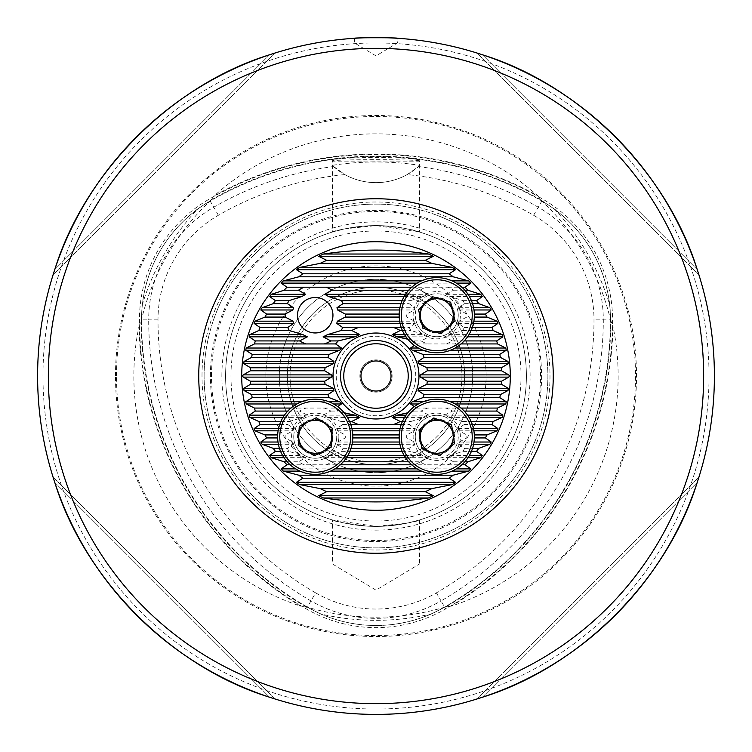 <?xml version="1.0" encoding="UTF-8"?>
<svg xmlns="http://www.w3.org/2000/svg" width="752" height="752" viewBox="0 0 752 752"><rect width="100%" height="100%" fill="white"/><g stroke="black" fill="none" stroke-linecap="round" stroke-linejoin="round"><path stroke-width="0.56" stroke-dasharray="3.76 2.82" d="M315.614 592.858A315.22 315.22 0 0 1 158.005 319.873A120.781 120.781 0 0 1 218.39 215.269A315.22 315.22 0 0 1 344.82 174.586A64.456 64.456 0 0 0 407.18 174.586A315.22 315.22 0 0 1 533.61 215.269A120.781 120.781 0 0 1 593.995 319.873A315.22 315.22 0 0 1 436.386 592.858A120.781 120.781 0 0 1 315.614 592.858L307.38 607.118A137.24 137.24 0 0 0 444.62 607.118L431.714 613.886A244.325 244.325 0 0 1 320.286 613.886C357.313 629.396 394.452 629.396 431.714 613.886M407.18 174.586L418.601 166.549A324.526 324.526 0 0 1 538.263 207.214A130.077 130.077 0 0 1 603.301 319.873A324.526 324.526 0 0 1 441.039 600.914L445.673 608.932A139.336 139.336 0 0 1 306.327 608.932A333.775 333.775 0 0 1 139.44 319.873A139.336 139.336 0 0 1 209.112 199.195A333.775 333.775 0 0 1 542.888 199.195A139.336 139.336 0 0 1 612.56 319.873A333.775 333.775 0 0 1 445.673 608.932L444.62 607.118A331.688 331.688 0 0 0 610.464 319.873A331.688 331.688 0 0 1 444.62 607.118A137.249 137.249 0 0 1 307.38 607.118A331.688 331.688 0 0 1 141.536 319.873A137.24 137.24 0 0 1 210.156 201.01A331.688 331.688 0 0 1 541.844 201.01A137.24 137.24 0 0 1 610.464 319.873L612.983 326.283A334.264 334.264 0 0 1 451.435 606.093A242.144 242.144 0 0 0 612.983 326.283M436.386 592.858L441.039 600.914A130.077 130.077 0 0 1 310.961 600.914A324.526 324.526 0 0 1 148.699 319.873L141.536 319.873A331.688 331.688 0 0 0 307.38 607.118L320.286 613.886M307.22 607.39L300.565 606.093A334.264 334.264 0 0 1 139.017 326.283A242.144 242.144 0 0 0 300.565 606.093M451.435 606.093L445.833 606.845A241.176 241.176 0 0 1 306.167 606.845M445.833 606.845L444.78 607.39M139.017 326.283L141.169 321.057L142.128 305.303C147.204 265.484 165.778 233.317 197.842 208.802L211.002 200.098L214.452 195.623A334.264 334.264 0 0 1 537.548 195.623A242.144 242.144 0 0 0 214.452 195.623M141.169 321.057A241.176 241.176 0 0 1 211.002 200.098M537.548 195.623L540.998 200.098L554.158 208.802C586.109 233.12 604.674 265.287 609.872 305.303L610.784 319.873M540.998 200.098A241.176 241.176 0 0 1 610.831 321.057M510.288 376A134.288 134.288 0 0 0 376 241.712A134.288 134.288 0 0 0 241.712 376A134.288 134.288 0 0 0 376 510.288A134.288 134.288 0 0 0 510.288 376A134.288 134.288 0 0 1 376 510.288A134.288 134.288 0 0 1 241.712 376M406.747 434.929A30.08 30.08 0 0 0 406.71 437.937L414.39 442.026L415.038 444.263L409.013 448.352A30.08 30.08 0 0 0 410.47 451.36L423.376 455.458L427.23 457.686L420.058 461.784A30.08 30.08 0 0 0 425.829 464.792L447.713 464.792A30.08 30.08 0 0 0 453.484 461.784L446.312 457.686L450.166 455.458L463.072 451.36A30.08 30.08 0 0 0 464.529 448.352L458.504 444.263L459.152 442.026L466.832 437.937A30.08 30.08 0 0 0 466.795 434.929L458.983 430.83L458.259 428.602L464.238 424.504A30.08 30.08 0 0 0 462.687 421.496L449.16 417.398L444.639 415.17L452.413 411.071A30.08 30.08 0 0 0 445.767 408.063L427.775 408.063A30.08 30.08 0 0 0 421.129 411.071L428.903 415.17L424.382 417.398L410.855 421.496A30.08 30.08 0 0 0 409.304 424.504L415.283 428.602L414.559 430.83L406.747 434.929L399.218 434.929M454.499 436.771A17.728 17.728 0 0 0 436.771 419.043A17.728 17.728 0 0 0 419.043 436.771A17.728 17.728 0 0 0 436.771 454.499A17.728 17.728 0 0 0 454.499 436.771A17.728 17.728 0 0 0 436.771 419.043A17.728 17.728 0 0 0 419.043 436.771A17.728 17.728 0 0 0 436.771 454.499A17.728 17.728 0 0 0 454.499 436.771M285.205 434.929A30.08 30.08 0 0 0 285.168 437.937L292.848 442.026L293.496 444.263L287.471 448.352A30.08 30.08 0 0 0 288.928 451.36L301.834 455.458L305.688 457.686L298.516 461.784A30.08 30.08 0 0 0 304.287 464.792L326.171 464.792A30.08 30.08 0 0 0 331.942 461.784L324.77 457.686L328.624 455.458L341.53 451.36A30.08 30.08 0 0 0 342.987 448.352L336.962 444.263L337.61 442.026L345.29 437.937A30.08 30.08 0 0 0 345.253 434.929L337.441 430.83L336.717 428.602L342.696 424.504A30.08 30.08 0 0 0 341.145 421.496L327.618 417.398L323.097 415.17L330.871 411.071A30.08 30.08 0 0 0 324.225 408.063L306.233 408.063A30.08 30.08 0 0 0 299.587 411.071L307.361 415.17L302.84 417.398L289.313 421.496A30.08 30.08 0 0 0 287.762 424.504L293.741 428.602L293.017 430.83L285.205 434.929L277.676 434.929M332.957 436.771A17.728 17.728 0 0 0 315.229 419.043A17.728 17.728 0 0 0 297.501 436.771A17.728 17.728 0 0 0 315.229 454.499A17.728 17.728 0 0 0 332.957 436.771A17.728 17.728 0 0 0 315.229 419.043A17.728 17.728 0 0 0 297.501 436.771A17.728 17.728 0 0 0 315.229 454.499A17.728 17.728 0 0 0 332.957 436.771M452.413 340.929L444.639 336.83L449.16 334.602L462.687 330.504A30.08 30.08 0 0 0 464.238 327.496L458.259 323.398L458.983 321.17L466.795 317.071A30.08 30.08 0 0 0 466.832 314.063L459.152 309.974L458.504 307.737L464.529 303.648A30.08 30.08 0 0 0 463.072 300.64L450.166 296.542L446.312 294.314L453.484 290.216A30.08 30.08 0 0 0 447.713 287.208L425.829 287.208A30.08 30.08 0 0 0 420.058 290.216L427.23 294.314L423.376 296.542L410.47 300.64A30.08 30.08 0 0 0 409.013 303.648L415.038 307.737L414.39 309.974L406.71 314.063A30.08 30.08 0 0 0 406.747 317.071L414.559 321.17L415.283 323.398L409.304 327.496A30.08 30.08 0 0 0 410.855 330.504L424.382 334.602L428.903 336.83L421.129 340.929A30.08 30.08 0 0 0 427.775 343.937L445.767 343.937A30.08 30.08 0 0 0 452.413 340.929L464.219 340.929M454.499 315.229A17.728 17.728 0 0 0 436.771 297.501A17.728 17.728 0 0 0 419.043 315.229A17.728 17.728 0 0 0 436.771 332.957A17.728 17.728 0 0 0 454.499 315.229A17.728 17.728 0 0 0 436.771 297.501A17.728 17.728 0 0 0 419.043 315.229A17.728 17.728 0 0 0 436.771 332.957A17.728 17.728 0 0 0 454.499 315.229M332.957 315.229A17.728 17.728 0 0 0 315.229 297.501A17.728 17.728 0 0 0 297.501 315.229A17.728 17.728 0 0 0 315.229 332.957A17.728 17.728 0 0 0 332.957 315.229M354.512 38.286L354.512 42.967L397.488 42.967L354.512 42.967L376 55.883L397.488 42.967L397.488 38.286M382.815 225.75A150.4 150.4 0 0 1 526.4 376A150.4 150.4 0 0 1 376 526.4A150.4 150.4 0 0 1 225.6 376A150.4 150.4 0 0 1 369.185 225.75L382.815 225.75C405.535 228.354 417.764 230.45 419.513 232.03L419.513 161.163L332.299 160.975C326.659 156.369 425.228 156.35 419.701 160.975C422.746 159.292 329.385 159.283 332.299 160.975M419.513 232.03L376.009 225.6L345.215 228.787L332.487 232.03L332.487 161.163L419.701 160.975M419.513 519.97L419.513 564L332.487 564L376 590.141L419.513 564L332.487 564L332.487 519.97L375.991 526.4L406.785 523.213L419.513 519.97C417.774 521.55 405.535 523.646 382.815 526.25L369.185 526.25C346.465 523.646 334.236 521.55 332.487 519.97M115.488 376A260.512 260.512 0 0 1 376 115.488A260.512 260.512 0 0 1 636.512 376A260.512 260.512 0 0 1 376 636.512A260.512 260.512 0 0 1 115.488 376M714.4 376A338.4 338.4 0 0 1 376 714.4A338.4 338.4 0 0 1 37.6 376A338.4 338.4 0 0 1 376 37.6A338.4 338.4 0 0 1 714.4 376A338.4 338.4 0 0 0 376 37.6A338.4 338.4 0 0 0 37.6 376M279.312 376A96.688 96.688 0 0 1 376 279.312A96.688 96.688 0 0 1 472.688 376A96.688 96.688 0 0 1 376 472.688A96.688 96.688 0 0 1 279.312 376A96.688 96.688 0 0 1 376 279.312A96.688 96.688 0 0 1 472.688 376A96.688 96.688 0 0 1 376 472.688A96.688 96.688 0 0 1 279.312 376M287.367 376A88.633 88.633 0 0 1 376 287.367A88.633 88.633 0 0 1 464.633 376A88.633 88.633 0 0 0 376 287.367A88.633 88.633 0 0 0 287.367 376A88.633 88.633 0 0 0 376 464.633A88.633 88.633 0 0 0 464.633 376A88.633 88.633 0 0 1 376 464.633A88.633 88.633 0 0 1 287.367 376A88.633 88.633 0 0 1 376 287.367A88.633 88.633 0 0 1 464.633 376A88.633 88.633 0 0 1 376 464.633A88.633 88.633 0 0 1 287.367 376A88.633 88.633 0 0 1 376 287.367A88.633 88.633 0 0 1 464.633 376A88.633 88.633 0 0 1 376 464.633A88.633 88.633 0 0 1 287.367 376M265.888 376A110.112 110.112 0 0 1 376 265.888A110.112 110.112 0 0 1 486.112 376A110.112 110.112 0 0 1 376 486.112A110.112 110.112 0 0 1 265.888 376M332.487 232.03C334.226 230.45 346.465 228.354 369.185 225.75M225.6 376A150.4 150.4 0 0 0 369.185 526.25A150.4 150.4 0 0 1 225.6 376A150.4 150.4 0 0 1 376 225.6A150.4 150.4 0 0 1 526.4 376A150.4 150.4 0 0 1 376 526.4A150.4 150.4 0 0 1 225.6 376A150.4 150.4 0 0 1 376 225.6A150.4 150.4 0 0 1 526.4 376A150.4 150.4 0 0 1 376 526.4A150.4 150.4 0 0 1 225.6 376A150.4 150.4 0 0 1 376 225.6A150.4 150.4 0 0 1 526.4 376A150.4 150.4 0 0 1 382.815 526.25A150.4 150.4 0 0 0 526.4 376M204.112 376A171.888 171.888 0 0 1 376 204.112A171.888 171.888 0 0 1 547.888 376A171.888 171.888 0 0 1 376 547.888A171.888 171.888 0 0 1 204.112 376A171.888 171.888 0 0 1 376 204.112A171.888 171.888 0 0 1 547.888 376A171.888 171.888 0 0 1 376 547.888A171.888 171.888 0 0 1 204.112 376A171.888 171.888 0 0 1 376 204.112A171.888 171.888 0 0 1 547.888 376A171.888 171.888 0 0 1 376 547.888A171.888 171.888 0 0 1 204.112 376M221.878 376A154.122 154.122 0 0 1 376 221.878A154.122 154.122 0 0 1 530.122 376A154.122 154.122 0 0 1 376 530.122A154.122 154.122 0 0 1 221.878 376M211.491 376A164.509 164.509 0 0 1 376 211.491A164.509 164.509 0 0 1 540.509 376A164.509 164.509 0 0 1 376 540.509A164.509 164.509 0 0 1 211.491 376M202.006 376A173.994 173.994 0 0 1 376 202.006A173.994 173.994 0 0 1 549.994 376A173.994 173.994 0 0 1 376 549.994A173.994 173.994 0 0 1 202.006 376M408.233 376A32.233 32.233 0 0 0 376 343.767A32.233 32.233 0 0 0 343.767 376A32.233 32.233 0 0 0 376 408.233A32.233 32.233 0 0 0 408.233 376A32.233 32.233 0 0 0 376 343.767A32.233 32.233 0 0 0 343.767 376A32.233 32.233 0 0 0 376 408.233A32.233 32.233 0 0 0 408.233 376A32.233 32.233 0 0 0 376 343.767A32.233 32.233 0 0 0 343.767 376A32.233 32.233 0 0 0 376 408.233A32.233 32.233 0 0 0 408.233 376A32.233 32.233 0 0 1 376 408.233A32.233 32.233 0 0 1 343.767 376A32.233 32.233 0 0 1 376 343.767A32.233 32.233 0 0 1 408.233 376M415.753 376A39.753 39.753 0 0 0 376 336.247A39.753 39.753 0 0 0 336.247 376A39.753 39.753 0 0 0 376 415.753A39.753 39.753 0 0 0 415.753 376A39.753 39.753 0 0 0 376 336.247A39.753 39.753 0 0 0 336.247 376A39.753 39.753 0 0 0 376 415.753A39.753 39.753 0 0 0 415.753 376M407.828 339.227L413.797 340.929A51.568 51.568 0 0 1 416.382 343.937L414.314 345.394M54.783 482.455L269.545 697.217L54.783 482.455L52.978 476.853L54.783 482.455C84.816 579.811 172.189 667.184 269.545 697.217L275.147 699.022L52.978 476.853L275.147 699.022M476.853 699.022L482.455 697.217C579.811 667.184 667.184 579.811 697.217 482.455L699.022 476.853L476.853 699.022L699.022 476.853M275.147 52.978L269.545 54.783C172.189 84.816 84.816 172.189 54.783 269.545L52.978 275.147L275.147 52.978L52.978 275.147M699.022 275.147L697.217 269.545C667.184 172.189 579.811 84.816 482.455 54.783L476.853 52.978L699.022 275.147L476.853 52.978M418.601 166.549L419.898 165.374C390.72 160.862 361.449 160.862 332.102 165.374L344.82 174.586M158.005 319.873L148.699 319.873A130.077 130.077 0 0 1 213.737 207.214A324.526 324.526 0 0 1 333.399 166.549M414.314 406.606L416.382 408.063A51.568 51.568 0 0 1 413.797 411.071L407.828 412.773M344.172 412.773L338.203 411.071A51.568 51.568 0 0 1 335.618 408.063L337.686 406.606M419.898 165.374A64.456 64.456 0 0 1 332.102 165.374M416.382 343.937L427.775 343.937M413.797 340.929L421.129 340.929M445.767 343.937L461.061 343.937M402.414 330.504L410.855 330.504M401.23 327.496L409.304 327.496M464.238 327.496L472.312 327.496M462.687 330.504L471.128 330.504M399.19 314.063L406.71 314.063M399.218 317.071L406.747 317.071M466.832 314.063L474.352 314.063M466.795 317.071L474.324 317.071M402.113 300.64L410.47 300.64M400.995 303.648L409.013 303.648M463.072 300.64L471.429 300.64M464.529 303.648L472.538 303.648M411.701 287.208L425.829 287.208M408.693 290.216L420.058 290.216M447.713 287.208L461.841 287.208M453.484 290.216L464.849 290.216M290.939 408.063L306.233 408.063M324.225 408.063L335.618 408.063M416.382 408.063L427.775 408.063M445.767 408.063L461.061 408.063M341.145 421.496L349.586 421.496M462.687 421.496L471.128 421.496M402.414 421.496L410.855 421.496M280.872 421.496L289.313 421.496M413.797 411.071L421.129 411.071M330.871 411.071L338.203 411.071M452.413 411.071L464.219 411.071M287.781 411.071L299.587 411.071M466.795 434.929L474.324 434.929M345.253 434.929L352.782 434.929M401.23 424.504L409.304 424.504M342.696 424.504L350.77 424.504M464.238 424.504L472.312 424.504M279.688 424.504L287.762 424.504M464.529 448.352L472.538 448.352M342.987 448.352L351.005 448.352M400.995 448.352L409.013 448.352M279.462 448.352L287.471 448.352M345.29 437.937L352.81 437.937M399.19 437.937L406.71 437.937M466.832 437.937L474.352 437.937M277.648 437.937L285.168 437.937M453.484 461.784L464.849 461.784M331.942 461.784L343.307 461.784M408.693 461.784L420.058 461.784M287.151 461.784L298.516 461.784M341.53 451.36L349.887 451.36M402.113 451.36L410.47 451.36M463.072 451.36L471.429 451.36M280.571 451.36L288.928 451.36M326.171 464.792L340.299 464.792M411.701 464.792L425.829 464.792M447.713 464.792L461.841 464.792M290.159 464.792L304.287 464.792M415.856 320.136A21.488 21.488 0 0 1 431.864 294.314A21.488 21.488 0 0 1 457.686 310.322A21.488 21.488 0 0 0 431.864 294.314A21.488 21.488 0 0 0 415.856 320.136A21.488 21.488 0 0 0 441.678 336.144A21.488 21.488 0 0 0 457.686 310.322A21.488 21.488 0 0 1 441.678 336.144A21.488 21.488 0 0 1 415.856 320.136A21.488 21.488 0 0 0 441.678 336.144A21.488 21.488 0 0 0 457.686 310.322M419.936 319.177A17.296 17.296 0 0 0 440.719 332.064A17.296 17.296 0 0 0 453.606 311.281A17.296 17.296 0 0 0 432.823 298.394A17.296 17.296 0 0 0 419.936 319.177M400.167 323.821A37.6 37.6 0 0 0 445.363 351.833A37.6 37.6 0 0 0 473.375 306.637A37.6 37.6 0 0 0 428.179 278.625A37.6 37.6 0 0 0 400.167 323.821M441.123 333.775L422.887 328.267L418.535 309.73L432.419 296.683L450.655 302.191L455.007 320.728L441.123 333.775M293.778 435.596A21.488 21.488 0 0 1 316.404 415.32A21.488 21.488 0 0 1 336.68 437.946A21.488 21.488 0 0 0 316.404 415.32A21.488 21.488 0 0 0 293.778 435.596A21.488 21.488 0 0 0 314.054 458.222A21.488 21.488 0 0 0 336.68 437.946A21.488 21.488 0 0 1 314.054 458.222A21.488 21.488 0 0 1 293.778 435.596A21.488 21.488 0 0 0 314.054 458.222A21.488 21.488 0 0 0 336.68 437.946M297.961 435.831A17.296 17.296 0 0 0 314.289 454.039A17.296 17.296 0 0 0 332.497 437.711A17.296 17.296 0 0 0 316.169 419.503A17.296 17.296 0 0 0 297.961 435.831M277.685 434.722A37.6 37.6 0 0 0 313.18 474.315A37.6 37.6 0 0 0 352.773 438.82A37.6 37.6 0 0 0 317.278 399.227A37.6 37.6 0 0 0 277.685 434.722M314.186 455.787L298.234 445.381L299.277 426.365L316.272 417.755L332.224 428.161L331.181 447.177L314.186 455.787M444.479 416.721A21.488 21.488 0 0 1 456.821 444.479A21.488 21.488 0 0 1 429.054 456.821A21.488 21.488 0 0 0 456.821 444.479A21.488 21.488 0 0 0 444.479 416.721A21.488 21.488 0 0 0 416.721 429.054A21.488 21.488 0 0 0 429.054 456.821A21.488 21.488 0 0 1 416.721 429.054A21.488 21.488 0 0 1 444.479 416.721A21.488 21.488 0 0 0 416.721 429.054A21.488 21.488 0 0 0 429.054 456.821M442.975 420.631A17.296 17.296 0 0 0 420.631 430.558A17.296 17.296 0 0 0 430.558 452.911A17.296 17.296 0 0 0 452.911 442.975A17.296 17.296 0 0 0 442.975 420.631M450.269 401.681A37.6 37.6 0 0 0 401.681 423.273A37.6 37.6 0 0 0 423.273 471.861A37.6 37.6 0 0 0 471.861 450.269A37.6 37.6 0 0 0 450.269 401.681M418.996 429.937L433.801 417.952L451.585 424.795L454.546 443.605L439.741 455.59L421.957 448.747L418.996 429.937M418.967 376A42.967 42.967 0 0 1 376 418.967A42.967 42.967 0 0 1 333.033 376A42.967 42.967 0 0 1 376 333.033A42.967 42.967 0 0 1 418.967 376M367.249 389.527A16.112 16.112 0 0 1 362.473 367.249A16.112 16.112 0 0 1 384.751 362.473A16.112 16.112 0 0 1 389.527 384.751A16.112 16.112 0 0 1 367.249 389.527A16.112 16.112 0 0 1 362.473 367.249A16.112 16.112 0 0 1 384.751 362.473A16.112 16.112 0 0 1 389.527 384.751A16.112 16.112 0 0 1 367.249 389.527M422.671 303.836A85.944 85.944 0 0 1 448.164 422.671A85.944 85.944 0 0 1 329.329 448.164A85.944 85.944 0 0 1 303.836 329.329A85.944 85.944 0 0 1 422.671 303.836A85.944 85.944 0 0 1 448.164 422.671A85.944 85.944 0 0 1 329.329 448.164A85.944 85.944 0 0 1 303.836 329.329A85.944 85.944 0 0 1 422.671 303.836M218.39 215.269L210.156 201.01A331.688 331.688 0 0 1 541.844 201.01L542.004 200.737M533.61 215.269L541.844 201.01A137.249 137.249 0 0 1 610.464 319.873L593.995 319.873M142.128 305.303A244.325 244.325 0 0 1 197.842 208.802M554.158 208.802A244.325 244.325 0 0 1 609.872 305.303M116.485 376A259.515 259.515 0 0 1 376 116.485A259.515 259.515 0 0 1 635.515 376A259.515 259.515 0 0 1 376 635.515A259.515 259.515 0 0 1 116.485 376M709.033 376A333.033 333.033 0 0 1 376 709.033A333.033 333.033 0 0 1 42.967 376A333.033 333.033 0 0 1 376 42.967A333.033 333.033 0 0 1 709.033 376M230.967 376A145.033 145.033 0 0 1 376 230.967A145.033 145.033 0 0 1 521.033 376A145.033 145.033 0 0 1 376 521.033A145.033 145.033 0 0 1 230.967 376M210.41 376A165.59 165.59 0 0 1 376 210.41A165.59 165.59 0 0 1 541.59 376A165.59 165.59 0 0 1 376 541.59A165.59 165.59 0 0 1 210.41 376M610.897 320.173A332.121 332.121 0 0 1 445.109 607.334M210.212 200.483A332.121 332.121 0 0 1 541.788 200.483M141.216 319.873L141.536 319.873A137.249 137.249 0 0 1 210.156 201.01L209.996 200.737M306.891 607.334A332.121 332.121 0 0 1 141.103 320.173M482.455 697.217L697.217 482.455L482.455 697.217M269.545 54.783L54.783 269.545L269.545 54.783M697.217 269.545L482.455 54.783L697.217 269.545M423.113 350.263L450.429 350.263M418.385 348.026L455.157 348.026M404.548 334.602L424.382 334.602M405.995 336.83L428.903 336.83M444.639 336.83L467.547 336.83M449.16 334.602L468.994 334.602M458.259 323.398L473.469 323.398M458.983 321.17L473.901 321.17M400.073 323.398L415.283 323.398M399.641 321.17L414.559 321.17M459.152 309.974L474.004 309.974M458.504 307.737L473.619 307.737M399.538 309.974L414.39 309.974M399.923 307.737L415.038 307.737M450.166 296.542L469.398 296.542M446.312 294.314L468.017 294.314M404.144 296.542L423.376 296.542M405.525 294.314L427.23 294.314M417.21 283.119L456.332 283.119M421.468 280.881L452.074 280.881M418.385 403.974L455.157 403.974M423.113 401.737L450.429 401.737M296.843 403.974L333.615 403.974M405.995 415.17L428.903 415.17M404.548 417.398L424.382 417.398M449.16 417.398L468.994 417.398M444.639 415.17L467.547 415.17M327.618 417.398L347.452 417.398M323.097 415.17L346.005 415.17M284.453 415.17L307.361 415.17M283.006 417.398L302.84 417.398M458.983 430.83L473.901 430.83M458.259 428.602L473.469 428.602M337.441 430.83L352.359 430.83M399.641 430.83L414.559 430.83M336.717 428.602L351.927 428.602M400.073 428.602L415.283 428.602M278.531 428.602L293.741 428.602M278.099 430.83L293.017 430.83M458.504 444.263L473.619 444.263M459.152 442.026L474.004 442.026M336.962 444.263L352.077 444.263M399.923 444.263L415.038 444.263M337.61 442.026L352.462 442.026M399.538 442.026L414.39 442.026M277.996 442.026L292.848 442.026M278.381 444.263L293.496 444.263M446.312 457.686L468.017 457.686M450.166 455.458L469.398 455.458M324.77 457.686L346.475 457.686M405.525 457.686L427.23 457.686M328.624 455.458L347.856 455.458M404.144 455.458L423.376 455.458M282.602 455.458L301.834 455.458M283.983 457.686L305.688 457.686M295.668 468.881L334.79 468.881M417.21 468.881L456.332 468.881M301.571 401.737L328.887 401.737M299.926 471.119L330.532 471.119M421.468 471.119L452.074 471.119M459.782 309.833A23.632 23.632 0 0 0 431.375 292.218A23.632 23.632 0 0 0 413.76 320.625A23.632 23.632 0 0 0 442.167 338.24A23.632 23.632 0 0 0 459.782 309.833M338.832 438.059A23.632 23.632 0 0 0 316.517 413.168A23.632 23.632 0 0 0 291.626 435.483A23.632 23.632 0 0 0 313.941 460.374A23.632 23.632 0 0 0 338.832 438.059M428.283 458.833A23.632 23.632 0 0 0 458.833 445.259A23.632 23.632 0 0 0 445.259 414.709A23.632 23.632 0 0 0 414.709 428.283A23.632 23.632 0 0 0 428.283 458.833"/><path stroke-width="1.13" d="M340.553 376A35.447 35.447 0 0 1 376 340.553A35.447 35.447 0 0 1 411.447 376A35.447 35.447 0 0 1 376 411.447A35.447 35.447 0 0 1 340.553 376M408.233 376A32.233 32.233 0 0 0 376 343.767A32.233 32.233 0 0 0 343.767 376A32.233 32.233 0 0 0 376 408.233A32.233 32.233 0 0 0 408.233 376M330.871 340.929L323.097 336.83L327.618 334.602L341.145 330.504A30.08 30.08 0 0 0 342.696 327.496L336.717 323.398L337.441 321.17L345.253 317.071A30.08 30.08 0 0 0 345.29 314.063L337.61 309.974L336.962 307.737L342.987 303.648A30.08 30.08 0 0 0 341.53 300.64L328.624 296.542L324.77 294.314L331.942 290.216A30.08 30.08 0 0 0 326.171 287.208L304.287 287.208A30.08 30.08 0 0 0 298.516 290.216L305.688 294.314L301.834 296.542L288.928 300.64A30.08 30.08 0 0 0 287.471 303.648L293.496 307.737L292.848 309.974L285.168 314.063A30.08 30.08 0 0 0 285.205 317.071L293.017 321.17L293.741 323.398L287.762 327.496A30.08 30.08 0 0 0 289.313 330.504L302.84 334.602L307.361 336.83L299.587 340.929A30.08 30.08 0 0 0 306.233 343.937L324.225 343.937A30.08 30.08 0 0 0 330.871 340.929L338.203 340.929L354.935 336.83L359.757 334.602L351.729 330.504A51.568 51.568 0 0 1 358.497 327.496L393.503 327.496A51.568 51.568 0 0 1 400.271 330.504L392.243 334.602L397.065 336.83L407.828 339.227M332.957 315.229A17.728 17.728 0 0 0 315.229 297.501A17.728 17.728 0 0 0 297.501 315.229A17.728 17.728 0 0 0 315.229 332.957A17.728 17.728 0 0 0 332.957 315.229M397.488 38.286C398.833 37.544 353.158 37.544 354.512 38.286C353.196 37.544 398.814 37.544 397.488 38.286M714.4 376A338.4 338.4 0 0 1 376 714.4A338.4 338.4 0 0 1 37.6 376A338.4 338.4 0 0 1 376 37.6A338.4 338.4 0 0 1 714.4 376A338.4 338.4 0 0 0 376 37.6A338.4 338.4 0 0 0 37.6 376M337.686 406.606L341.427 403.974L339.735 401.737L329.197 397.648A51.568 51.568 0 0 1 327.919 394.64L333.973 390.542L333.258 388.314L325.09 384.216A51.568 51.568 0 0 1 324.695 381.208L331.538 377.119L332.168 376L331.538 374.881L324.695 370.792A51.568 51.568 0 0 1 325.09 367.784L333.258 363.686L333.973 361.458L327.919 357.36A51.568 51.568 0 0 1 329.197 354.352L339.735 350.263L341.427 348.026L335.618 343.937A51.568 51.568 0 0 1 338.203 340.929M414.314 345.394L410.573 348.026L412.265 350.263L422.803 354.352A51.568 51.568 0 0 1 424.081 357.36L418.027 361.458L418.742 363.686L426.91 367.784A51.568 51.568 0 0 1 427.305 370.792L420.462 374.881L419.832 376L420.462 377.119L427.305 381.208A51.568 51.568 0 0 1 426.91 384.216L418.742 388.314L418.027 390.542L424.081 394.64A51.568 51.568 0 0 1 422.803 397.648L412.265 401.737L410.573 403.974L414.314 406.606M418.967 376A42.967 42.967 0 0 0 376 333.033A42.967 42.967 0 0 0 333.033 376A42.967 42.967 0 0 0 376 418.967A42.967 42.967 0 0 0 418.967 376M242.576 376L243.225 377.119L250.416 381.208A125.687 125.687 0 0 0 250.576 384.216L243.789 388.314L244.015 390.542L251.694 394.64A125.687 125.687 0 0 0 252.183 397.648L245.735 401.737L246.195 403.974L254.467 408.063A125.687 125.687 0 0 0 255.304 411.071L249.128 415.17L249.843 417.398L258.829 421.496A125.687 125.687 0 0 0 260.042 424.504L254.082 428.602L255.069 430.83L264.977 434.929A125.687 125.687 0 0 0 266.622 437.937L260.794 442.026L262.11 444.263L273.22 448.352A125.687 125.687 0 0 0 275.411 451.36L269.611 455.458L271.322 457.686L284.134 461.784A125.687 125.687 0 0 0 287.038 464.792L281.116 468.881L283.354 471.119L298.826 475.208A125.687 125.687 0 0 0 302.859 478.216L296.448 482.314L299.522 484.542L320.22 488.64A125.687 125.687 0 0 0 326.763 491.648L318.613 495.737L323.529 497.974C358.328 503.22 393.305 503.22 428.471 497.974L433.387 495.737L425.237 491.648A125.687 125.687 0 0 0 431.78 488.64L452.478 484.542L455.552 482.314L449.141 478.216A125.687 125.687 0 0 0 453.174 475.208L468.646 471.119L470.884 468.881L464.962 464.792A125.687 125.687 0 0 0 467.866 461.784L480.678 457.686L482.389 455.458L476.589 451.36A125.687 125.687 0 0 0 478.78 448.352L489.89 444.263L491.206 442.026L485.378 437.937A125.687 125.687 0 0 0 487.023 434.929L496.931 430.83L497.918 428.602L491.958 424.504A125.687 125.687 0 0 0 493.171 421.496L502.157 417.398L502.872 415.17L496.696 411.071A125.687 125.687 0 0 0 497.533 408.063L505.805 403.974L506.265 401.737L499.817 397.648A125.687 125.687 0 0 0 500.306 394.64L507.985 390.542L508.211 388.314L501.424 384.216A125.687 125.687 0 0 0 501.584 381.208L508.775 377.119L509.424 376L508.775 374.881L501.584 370.792A125.687 125.687 0 0 0 501.424 367.784L508.211 363.686L507.985 361.458L500.306 357.36A125.687 125.687 0 0 0 499.817 354.352L506.265 350.263L505.805 348.026L497.533 343.937A125.687 125.687 0 0 0 496.696 340.929L502.872 336.83L502.157 334.602L493.171 330.504A125.687 125.687 0 0 0 491.958 327.496L497.918 323.398L496.931 321.17L487.023 317.071A125.687 125.687 0 0 0 485.378 314.063L491.206 309.974L489.89 307.737L478.78 303.648A125.687 125.687 0 0 0 476.589 300.64L482.389 296.542L480.678 294.314L467.866 290.216A125.687 125.687 0 0 0 464.962 287.208L470.884 283.119L468.646 280.881L453.174 276.792A125.687 125.687 0 0 0 449.141 273.784L455.552 269.686L452.478 267.458L431.78 263.36A125.687 125.687 0 0 0 425.237 260.352L433.387 256.263L428.471 254.026C393.672 248.78 358.695 248.78 323.529 254.026L318.613 256.263L326.763 260.352A125.687 125.687 0 0 0 320.22 263.36L299.522 267.458L296.448 269.686L302.859 273.784A125.687 125.687 0 0 0 298.826 276.792L283.354 280.881L281.116 283.119L287.038 287.208A125.687 125.687 0 0 0 284.134 290.216L271.322 294.314L269.611 296.542L275.411 300.64A125.687 125.687 0 0 0 273.22 303.648L262.11 307.737L260.794 309.974L266.622 314.063A125.687 125.687 0 0 0 264.977 317.071L255.069 321.17L254.082 323.398L260.042 327.496A125.687 125.687 0 0 0 258.829 330.504L249.843 334.602L249.128 336.83L255.304 340.929A125.687 125.687 0 0 0 254.467 343.937L246.195 348.026L245.735 350.263L252.183 354.352A125.687 125.687 0 0 0 251.694 357.36L244.015 361.458L243.789 363.686L250.576 367.784A125.687 125.687 0 0 0 250.416 370.792L243.225 374.881L242.576 376M241.712 376A134.288 134.288 0 0 0 376 510.288A134.288 134.288 0 0 0 510.288 376A134.288 134.288 0 0 0 376 241.712A134.288 134.288 0 0 0 241.712 376M275.147 699.022L269.545 697.217C172.189 667.184 84.816 579.811 54.783 482.455M699.022 476.853L697.217 482.455C667.184 579.811 579.811 667.184 482.455 697.217L476.853 699.022M52.978 275.147L54.783 269.545C84.816 172.189 172.189 84.816 269.545 54.783L275.147 52.978M476.853 52.978L482.455 54.783C579.811 84.816 667.184 172.189 697.217 269.545L699.022 275.147M407.828 412.773L397.065 415.17L392.243 417.398L400.271 421.496A51.568 51.568 0 0 1 393.503 424.504L358.497 424.504A51.568 51.568 0 0 1 351.729 421.496L359.757 417.398L354.935 415.17L344.172 412.773M250.416 381.208L324.695 381.208M250.416 370.792L324.695 370.792M250.576 367.784L325.09 367.784M426.91 367.784L501.424 367.784M427.305 370.792L501.584 370.792M427.305 381.208L501.584 381.208M422.803 354.352L499.817 354.352M424.081 357.36L500.306 357.36M252.183 354.352L329.197 354.352M324.225 343.937L335.618 343.937M464.219 340.929L496.696 340.929M461.061 343.937L497.533 343.937M254.467 343.937L306.233 343.937M255.304 340.929L299.587 340.929M400.271 330.504L402.414 330.504M393.503 327.496L401.23 327.496M342.696 327.496L358.497 327.496M341.145 330.504L351.729 330.504M472.312 327.496L491.958 327.496M471.128 330.504L493.171 330.504M258.829 330.504L289.313 330.504M260.042 327.496L287.762 327.496M345.29 314.063L399.19 314.063M345.253 317.071L399.218 317.071M474.352 314.063L485.378 314.063M474.324 317.071L487.023 317.071M264.977 317.071L285.205 317.071M266.622 314.063L285.168 314.063M341.53 300.64L402.113 300.64M342.987 303.648L400.995 303.648M471.429 300.64L476.589 300.64M472.538 303.648L478.78 303.648M273.22 303.648L287.471 303.648M275.411 300.64L288.928 300.64M326.171 287.208L411.701 287.208M331.942 290.216L408.693 290.216M461.841 287.208L464.962 287.208M464.849 290.216L467.866 290.216M284.134 290.216L298.516 290.216M287.038 287.208L304.287 287.208M251.694 357.36L327.919 357.36M298.826 276.792L453.174 276.792M302.859 273.784L449.141 273.784M320.22 263.36L431.78 263.36M326.763 260.352L425.237 260.352M251.694 394.64L327.919 394.64M426.91 384.216L501.424 384.216M424.081 394.64L500.306 394.64M422.803 397.648L499.817 397.648M254.467 408.063L290.939 408.063M461.061 408.063L497.533 408.063M349.586 421.496L351.729 421.496M471.128 421.496L493.171 421.496M400.271 421.496L402.414 421.496M258.829 421.496L280.872 421.496M464.219 411.071L496.696 411.071M255.304 411.071L287.781 411.071M474.324 434.929L487.023 434.929M352.782 434.929L399.218 434.929M264.977 434.929L277.676 434.929M393.503 424.504L401.23 424.504M350.77 424.504L358.497 424.504M472.312 424.504L491.958 424.504M260.042 424.504L279.688 424.504M472.538 448.352L478.78 448.352M351.005 448.352L400.995 448.352M273.22 448.352L279.462 448.352M352.81 437.937L399.19 437.937M474.352 437.937L485.378 437.937M266.622 437.937L277.648 437.937M464.849 461.784L467.866 461.784M343.307 461.784L408.693 461.784M284.134 461.784L287.151 461.784M349.887 451.36L402.113 451.36M471.429 451.36L476.589 451.36M275.411 451.36L280.571 451.36M340.299 464.792L411.701 464.792M461.841 464.792L464.962 464.792M287.038 464.792L290.159 464.792M250.576 384.216L325.09 384.216M252.183 397.648L329.197 397.648M298.826 475.208L453.174 475.208M320.22 488.64L431.78 488.64M302.859 478.216L449.141 478.216M326.763 491.648L425.237 491.648M425.482 303.206A16.497 16.497 0 0 0 432.005 331.021A16.497 16.497 0 0 0 452.826 311.46A16.497 16.497 0 0 0 425.482 303.206M473.375 306.637A37.6 37.6 0 0 1 445.363 351.833A37.6 37.6 0 0 1 400.167 323.821A37.6 37.6 0 0 1 428.179 278.625A37.6 37.6 0 0 1 473.375 306.637A37.6 37.6 0 0 0 428.179 278.625A37.6 37.6 0 0 0 400.167 323.821M441.123 333.775L422.887 328.267L418.535 309.73L432.419 296.683L450.655 302.191L455.007 320.728L441.123 333.775M307.775 422.06A16.497 16.497 0 0 0 306.214 450.589A16.497 16.497 0 0 0 331.698 437.673A16.497 16.497 0 0 0 307.775 422.06M352.773 438.82A37.6 37.6 0 0 1 313.18 474.315A37.6 37.6 0 0 1 277.685 434.722A37.6 37.6 0 0 1 317.278 399.227A37.6 37.6 0 0 1 352.773 438.82A37.6 37.6 0 0 0 317.278 399.227A37.6 37.6 0 0 0 277.685 434.722M314.186 455.787L298.234 445.381L299.277 426.365L316.272 417.755L332.224 428.161L331.181 447.177L314.186 455.787M453.061 434.205A16.497 16.497 0 0 0 426.393 423.94A16.497 16.497 0 0 0 430.849 452.168A16.497 16.497 0 0 0 453.061 434.205M423.273 471.861A37.6 37.6 0 0 1 401.681 423.273A37.6 37.6 0 0 1 450.269 401.681A37.6 37.6 0 0 1 471.861 450.269A37.6 37.6 0 0 1 423.273 471.861A37.6 37.6 0 0 0 471.861 450.269A37.6 37.6 0 0 0 450.269 401.681M418.996 429.937L433.801 417.952L451.585 424.795L454.546 443.605L439.741 455.59L421.957 448.747L418.996 429.937M360.96 376A15.04 15.04 0 0 1 376 360.96A15.04 15.04 0 0 1 391.04 376A15.04 15.04 0 0 1 376 391.04A15.04 15.04 0 0 1 360.96 376M198.744 376A177.256 177.256 0 0 1 376 198.744A177.256 177.256 0 0 1 553.256 376A177.256 177.256 0 0 1 376 553.256A177.256 177.256 0 0 1 198.744 376M703.656 376A327.656 327.656 0 0 1 376 703.656A327.656 327.656 0 0 1 48.344 376A327.656 327.656 0 0 1 376 48.344A327.656 327.656 0 0 1 703.656 376M243.225 377.119L331.538 377.119M243.225 374.881L331.538 374.881M420.462 377.119L508.775 377.119M420.462 374.881L508.775 374.881M418.742 363.686L508.211 363.686M418.027 361.458L507.985 361.458M412.265 350.263L423.113 350.263M450.429 350.263L506.265 350.263M410.573 348.026L418.385 348.026M455.157 348.026L505.805 348.026M245.735 350.263L339.735 350.263M246.195 348.026L341.427 348.026M392.243 334.602L404.548 334.602M397.065 336.83L405.995 336.83M467.547 336.83L502.872 336.83M468.994 334.602L502.157 334.602M323.097 336.83L354.935 336.83M327.618 334.602L359.757 334.602M249.843 334.602L302.84 334.602M249.128 336.83L307.361 336.83M473.469 323.398L497.918 323.398M473.901 321.17L496.931 321.17M336.717 323.398L400.073 323.398M337.441 321.17L399.641 321.17M255.069 321.17L293.017 321.17M254.082 323.398L293.741 323.398M474.004 309.974L491.206 309.974M473.619 307.737L489.89 307.737M337.61 309.974L399.538 309.974M336.962 307.737L399.923 307.737M262.11 307.737L293.496 307.737M260.794 309.974L292.848 309.974M469.398 296.542L482.389 296.542M468.017 294.314L480.678 294.314M328.624 296.542L404.144 296.542M324.77 294.314L405.525 294.314M271.322 294.314L305.688 294.314M269.611 296.542L301.834 296.542M281.116 283.119L417.21 283.119M456.332 283.119L470.884 283.119M243.789 363.686L333.258 363.686M244.015 361.458L333.973 361.458M283.354 280.881L421.468 280.881M452.074 280.881L468.646 280.881M296.448 269.686L455.552 269.686M299.522 267.458L452.478 267.458M318.613 256.263L433.387 256.263M323.529 254.026L428.471 254.026M418.027 390.542L507.985 390.542M418.742 388.314L508.211 388.314M244.015 390.542L333.973 390.542M410.573 403.974L418.385 403.974M455.157 403.974L505.805 403.974M412.265 401.737L423.113 401.737M450.429 401.737L506.265 401.737M246.195 403.974L296.843 403.974M333.615 403.974L341.427 403.974M397.065 415.17L405.995 415.17M392.243 417.398L404.548 417.398M468.994 417.398L502.157 417.398M467.547 415.17L502.872 415.17M347.452 417.398L359.757 417.398M346.005 415.17L354.935 415.17M249.128 415.17L284.453 415.17M249.843 417.398L283.006 417.398M473.901 430.83L496.931 430.83M473.469 428.602L497.918 428.602M352.359 430.83L399.641 430.83M351.927 428.602L400.073 428.602M254.082 428.602L278.531 428.602M255.069 430.83L278.099 430.83M473.619 444.263L489.89 444.263M474.004 442.026L491.206 442.026M352.077 444.263L399.923 444.263M352.462 442.026L399.538 442.026M260.794 442.026L277.996 442.026M262.11 444.263L278.381 444.263M468.017 457.686L480.678 457.686M469.398 455.458L482.389 455.458M346.475 457.686L405.525 457.686M347.856 455.458L404.144 455.458M269.611 455.458L282.602 455.458M271.322 457.686L283.983 457.686M281.116 468.881L295.668 468.881M334.79 468.881L417.21 468.881M456.332 468.881L470.884 468.881M243.789 388.314L333.258 388.314M245.735 401.737L301.571 401.737M328.887 401.737L339.735 401.737M283.354 471.119L299.926 471.119M330.532 471.119L421.468 471.119M452.074 471.119L468.646 471.119M299.522 484.542L452.478 484.542M296.448 482.314L455.552 482.314M323.529 497.974L428.471 497.974M318.613 495.737L433.387 495.737M402.254 323.332A35.447 35.447 0 0 0 444.874 349.746A35.447 35.447 0 0 0 471.288 307.126A35.447 35.447 0 0 0 428.668 280.712A35.447 35.447 0 0 0 402.254 323.332M279.829 434.835A35.447 35.447 0 0 0 313.293 472.171A35.447 35.447 0 0 0 350.629 438.707A35.447 35.447 0 0 0 317.165 401.371A35.447 35.447 0 0 0 279.829 434.835M449.499 403.683A35.447 35.447 0 0 0 403.683 424.043A35.447 35.447 0 0 0 424.043 469.859A35.447 35.447 0 0 0 469.859 449.499A35.447 35.447 0 0 0 449.499 403.683"/></g></svg>
